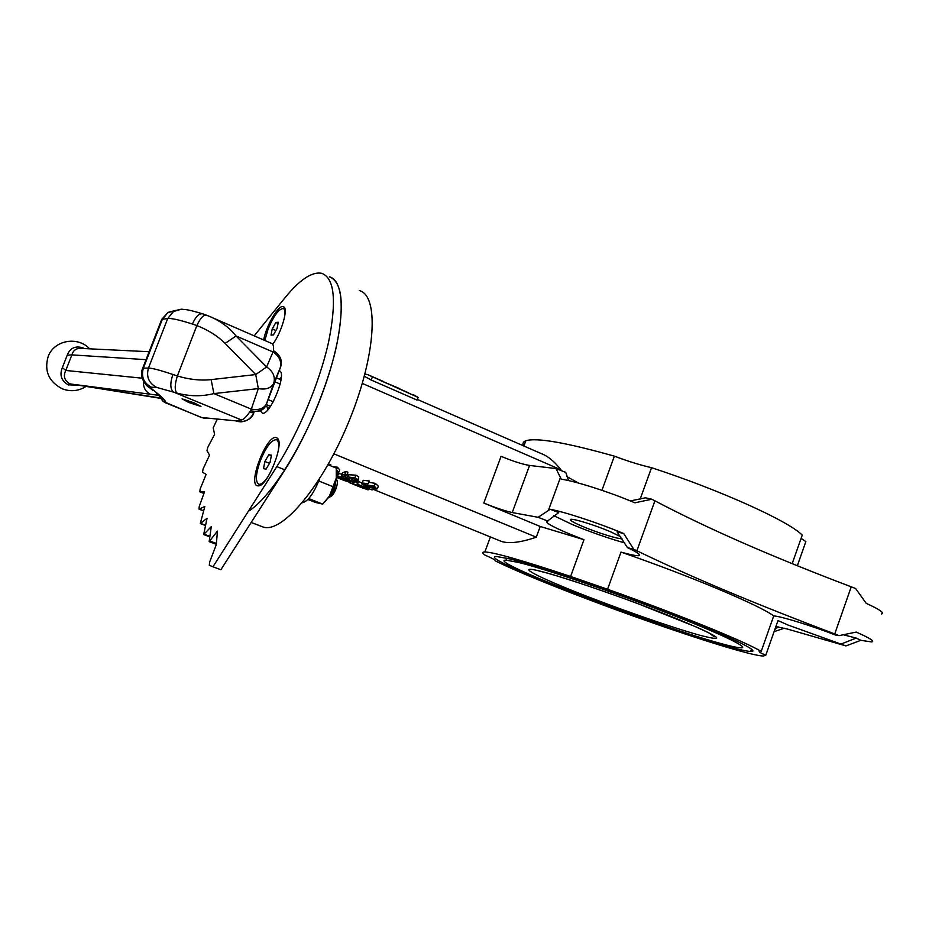 <?xml version="1.0" encoding="UTF-8"?>
<svg xmlns="http://www.w3.org/2000/svg" width="929" height="929" viewBox="0 0 929 929"><rect width="100%" height="100%" fill="white"/><g stroke="black" fill="none" stroke-linecap="round" stroke-linejoin="round"><path stroke-width="1.39" d="M412.848 394.419L418.143 397.403L367.617 374.608L364.911 374.085M408.702 392.897L380.913 380.727L399.795 388.67M373.539 377.325L375.908 378.277M383.143 381.343L369.974 375.641M640.174 499.094L651.531 467.682C721.02 490.431 789.035 521.285 802.238 535.15L792.193 563.624M797.349 565.726L805.861 541.584L801.112 538.367M651.531 467.682C640.162 465.046 627.772 461.202 614.371 456.151L601.946 490.303M499.523 540.655L501.416 541.421C509.289 543.895 520.914 542.478 536.288 537.183L540.213 526.476L483.812 503.042L501.068 456.325C512.796 461.19 522.295 464.233 529.565 465.441L555.983 468.564L561.244 479.178C575.783 481.234 610.446 492.3 634.879 502.81L651.833 499.233L645.469 497.805L630.385 500.928M570.615 576.456L583.981 539.691L569.129 533.803C551.536 526.36 544.289 522.144 547.39 521.134L558.724 512.587L550.223 509.289C564.588 511.879 599.193 523.248 623.754 533.56L633.752 549.294L627.458 547.622C637.817 552.534 641.533 555.217 638.595 555.681C635.97 555.867 630.106 554.671 621.002 552.093L607.554 589.253L570.615 576.456C522.702 560.466 494.123 552.302 484.857 551.965C481.977 551.965 482.058 553.022 485.077 555.136C493.067 558.654 496.4 560.512 495.052 560.744C519.276 572.914 576.77 595.803 633.671 616.171L665.199 627.238C693.452 636.946 717.153 644.529 736.291 649.975C749.738 653.772 758.714 655.793 763.22 656.037L765.74 655.317C759.864 652.634 757.925 651.299 759.934 651.31L761.188 651.45L773.729 615.915C780.813 616.252 811.841 625.798 835.589 635.053L839.154 635.622L856.224 632.092C869.904 638.095 875.048 641.382 871.646 641.939L860.869 640.313L846.005 645.91L787.2 629.003L775.866 626.599M846.005 645.91L788.117 625.078L777.991 620.572L765.74 655.317M624.799 542.954C607.891 538.158 590.449 532.05 572.473 524.618L553.73 515.676M627.458 547.622L617.088 531.864L623.754 533.56M509.812 558.91C537.229 565.54 607.868 589.323 668.032 612.513C728.371 635.738 762.337 652.17 750.644 651.461C746.637 651.264 738.636 649.476 726.652 646.108C652.379 625.67 472.083 555.832 496.678 556.517L509.812 558.91M718.907 642.984C650.706 624.311 482.999 559.363 506.154 560.152L518.614 562.451C544.289 568.711 609.354 590.647 664.583 611.944C719.963 633.276 751.375 648.442 740.634 647.815C736.999 647.641 729.753 646.027 718.907 642.984M261.455 526.395L263 526.975C281.963 534.036 322.793 485.948 349.385 420.28C376.21 354.681 379.16 295.213 359.233 290.568M633.752 549.294L636.888 550.781C689.724 576.375 755.683 604.094 834.741 633.938L839.154 635.622M651.833 499.233L654.922 500.824C706.934 528.276 772.371 556.935 851.231 586.814L855.621 588.498L866.234 603.374C879.844 609.54 884.884 613.07 881.377 613.976M620.711 536.73L610.109 531.574C595.559 525.349 573.75 518.579 570.824 519.334C569.024 519.938 573.019 522.342 582.785 526.522C597.103 532.619 618.551 539.308 621.745 538.634L621.989 538.588M805.861 541.584L805.64 542.222M417.376 399.447L541.108 453.538C547.762 455.965 554.381 461.388 560.953 469.819L362.31 383.422M364.331 376.257L371.194 380.031L417.133 400.109L418.143 397.403M348.433 474.731L355.888 475.172L358.757 476.856L358.211 480.374M344.914 474.231L341.431 475.532L342.453 472.838L345.948 471.467L347.852 472.246L346.819 475.009L344.914 474.231L345.948 471.467M347.074 474.324L348.352 474.94M330.376 465.696L330.77 464.651L328.448 463.954M338.934 471.978L339.712 469.911L337.459 467.206L332.454 466.544M536.288 537.183L333.906 453.851M362.229 483.01L363.239 480.305L369.208 480.967L368.174 483.707L362.229 483.01L363.239 480.305M368.72 482.256L375.374 483.394L378.347 486.134L377.511 488.387M357.026 484.114L360.603 486.32L359.941 485.437L372.099 489.955L357.026 484.114L358.013 481.477L361.915 482.79M353.043 481.187L353.682 481.443M354.762 484.868L368.047 489.862L352.776 483.846L353.752 481.257L357.595 482.627M337.192 476.263L343.091 479.387L352.683 482.139L349.443 479.887L342.708 478.238L343.091 479.097L338.957 477.1L343.254 477.425L337.192 476.263L338.179 473.616L342 474.034M336.612 474.034L337.842 474.533M523.573 445.874C522.342 443.505 523.097 441.798 525.826 440.764C536.405 437.408 565.912 442.541 614.371 456.151M560.733 470.422L560.953 469.819M568.606 480.595L565.761 472.396L555.983 468.564M578.453 483.057L566.748 476.507M483.812 503.042C495.61 507.815 505.086 510.985 512.239 512.553L538.123 517.302L550.223 509.289M607.554 589.253C676.881 613.79 746.289 642.055 761.188 651.45M621.002 552.093C690.375 576.085 759.353 605.151 773.729 615.915M540.213 526.476L583.981 539.691M547.936 521.099L538.123 517.302M248.287 511.356C271.512 497.305 306.187 441.333 325.777 383.77C345.518 326.149 345.82 280.883 329.423 276.83C342.36 281.893 344.705 305.084 336.437 346.401C327.612 386.104 306.942 435.62 284.936 469.865L220.858 569.721L212.95 566.806L276.819 466.602C298.755 432.229 319.46 382.597 328.413 342.847C336.821 301.495 334.649 278.34 321.887 273.358C312.132 271.373 299.788 279.548 284.866 297.919L254.198 335.857M774.078 631.662L784.343 628.213M778.235 626.936L777.538 627.481M841.593 643.843L856.213 638.084L843.486 634.797M860.869 640.313L856.213 638.084M336.612 473.267L338.679 472.652L336.844 470.179M336.449 469.888L337.459 467.206M269.34 407.912L265.508 406.31M274.949 381.831L280.198 384.06M281.046 379.81L276.47 377.859M266.263 404.591L270.455 406.345M273.242 401.758L268.156 399.621M361.741 483.254L362.02 484.23L367.35 486.889L376.895 489.06L374.341 486.134L375.374 483.394M374.341 486.134L367.338 485.054L367.745 483.963M367.338 485.054L367.478 486.366L363.599 483.846L368.174 483.707M370.241 487.493L368.755 485.832L373.4 486.552L375.432 488.248L370.241 487.493L370.868 485.809M375.142 488.399L375.397 487.737M357.572 484.067L358.571 481.431M372.099 489.955L372.564 488.712M364.458 488.689L359.651 486.831M353.601 483.997L354.588 481.396M368.047 489.862L368.418 488.875M352.776 483.846L363.553 488.224L350.094 482.964L350.465 481.977M350.094 482.964L349.316 482.569L349.629 481.756M341.431 475.532L348.282 478.795L349.374 478.632L349.292 477.692L353.972 478.412L356.179 480.235L351.208 480.049L357.595 481.071L358.757 476.856M351.208 480.049L352.068 477.785M357.723 479.608L354.855 477.936L355.888 475.172M354.855 477.936L347.852 476.902L348.874 474.185M347.852 476.902L347.539 477.738L344.078 476.066L346.819 475.009M349.374 478.632L349.768 477.576M355.9 480.386L356.155 479.701M351.928 479.736L352.602 477.924M337.575 476.182L338.574 473.535M343.254 477.425L343.579 476.554M349.443 479.887L350.326 477.541M342.708 478.238L342.975 477.529M345.878 480.223L344.171 478.946L348.63 480.061L350.814 481.489L345.878 480.223L346.238 479.248M345.495 480.967L338.411 478.238M336.391 477.169L348.99 482.07L336.414 476.972M372.227 377.302L371.194 380.031M194.056 402.838L200.954 406.426L188.819 402.501L182.049 398.866L194.056 402.838M77.362 385.291L68.096 384.769C61.314 380.739 59.398 375.026 62.348 367.629L67.225 355.192C69.942 348.178 75.075 345.681 82.635 347.713L84.388 348.561M260.248 410.746L262.454 413.277C270.502 415.124 287.607 371.983 279.292 370.857L279.153 370.822M272.894 344.067C281.255 332.826 288.118 309.914 284.053 307.034L282.416 306.535C277.179 306.698 266.031 326.683 263.662 339.979M257.577 485.832L258.61 485.855C267.831 485.774 284.576 443.249 277.388 438.209L275.971 437.524C266.309 435.236 247.451 484.648 257.577 485.832M217.107 419.49L213.171 427.839L214.611 434.377L207.841 447.174L206.993 450.67L209.548 455.117L203.091 468.948L202.51 472.199L206.145 474.394L200.165 488.944L199.816 491.859L204.543 491.685L199.212 506.619L199.038 509.162L204.821 506.479L200.292 523.561L207.062 518.266L203.672 534.558L211.278 526.615L209.153 541.653L217.444 531.098L216.329 544.533L209.582 562.208L209.315 565.262L212.95 566.806M157.825 394.001L162.935 401.316L166.117 403.035L201.779 417.539L235.536 420.825L241.366 419.931C243.491 419.769 246.545 416.715 250.54 410.769C257.67 412.453 262.663 410.955 265.52 406.275M211.138 379.624L213.879 393.594C201.732 396.625 189.365 396.439 176.765 393.037L156.722 387.439C148.803 383.224 146.05 376.768 148.466 368.047L167.719 318.508L162.366 319.239L143.356 368.139L148.466 368.047C152.124 368.105 160.264 370.241 172.899 374.48L177.369 375.943C189.156 379.531 200.42 380.762 211.138 379.624L255.73 374.55L266.623 366.943L273.509 350.732C273.811 346.262 273.172 343.835 271.605 343.428L212.904 317.892M265.88 405.532L280.616 366.978C282.428 360.371 280.059 354.959 273.509 350.732C280.093 354.797 282.497 360.08 280.721 366.595M281.313 377.174L279.617 379.206M267.831 407.285L267.552 410.072M199.038 509.162L203.497 510.857M156.722 387.439L151.52 387.265L151.218 388.38L158.383 394.21C163.028 398.018 165.606 400.956 166.117 403.035L165.931 403.07M250.54 410.769L251.306 409.12C258.901 410.409 263.975 408.586 266.565 403.65L266.019 405.207C263.302 410.444 258.146 412.29 250.54 410.769M225.097 343.393L236.047 335.973L273.149 352.033C279.536 356.399 281.87 361.753 280.14 368.105L273.753 383.189C271.163 388.125 266.019 389.925 258.332 388.601L213.879 393.594L251.306 409.12L258.332 388.601L255.73 374.55L225.097 343.393C217.688 335.984 208.27 330.05 196.855 325.58C200.385 317.997 203.625 314.548 206.598 315.233L208.967 316.174C220.161 320.749 229.184 327.345 236.047 335.973L266.623 366.943C273.114 371.368 275.495 376.779 273.753 383.189L266.565 403.65M176.765 393.037C174.536 390.11 174.733 384.409 177.369 375.943L196.855 325.58L192.431 324.035C195.671 316.534 199.131 313.154 202.812 313.874L202.812 313.874C186.543 308.985 185.498 309.682 183.234 309.403C181.619 308.858 178.38 309.554 173.514 311.505L180.632 309.438M62.348 367.629L65.785 370.45C63.091 376.024 64.38 380.472 69.652 383.793L159.881 398.239M200.734 417.237L162.935 401.316C163.121 399.737 160.984 397.089 156.548 393.373L158.383 394.21M172.899 374.48C169.972 383.224 170.158 389.088 173.468 392.05L241.366 419.931M81.148 348.41L79.406 348.317C75.458 348.793 72.95 350.976 71.893 354.878L67.225 355.192M237.778 421.522L240.948 421.836C248.229 420.686 252.525 417.667 253.838 412.766L253.838 412.766C249.924 420.454 243.828 423.148 235.536 420.825L240.948 421.836C247.219 421.209 251.457 418.189 253.663 412.766L249.402 412.441M280.14 368.105L280.674 366.816M68.665 385.001L70.012 383.932L68.096 384.769M284.68 316.441C285.342 311.738 284.843 309.09 283.182 308.498C278.677 309.02 273.625 315.941 268.028 329.272L264.835 340.49M271.013 335.114L272.232 328.901L275.855 322.479L278.282 322.235L277.074 328.471L273.428 334.928L271.013 335.114M285.098 309.612L283.6 308.683M278.05 323.443L275.855 322.479M275.913 330.515L272.232 328.901M325.092 501.706L329.458 496.074L333.755 487.226L336.275 478.029L329.458 496.074L322.677 504.087L315.314 502.392L307.894 499.454M308.753 498.571L322.677 504.087M318.194 482.267L319.309 481.199L333.267 486.819M319.309 481.199L319.158 479.759M328.018 464.732L336.252 468.088L336.275 478.029L336.612 473.384M302.297 502.763C307.766 501.497 313.259 494.17 318.775 480.781L319.367 479.178M328.75 497.561L329.969 496.945C332.059 496.202 334.057 493.485 335.961 488.793C337.517 484.369 337.773 481.35 336.716 479.759L336.414 478.934M328.297 497.874C330.643 496.225 332.791 492.974 334.707 488.131L336.263 478.075M278.723 441.17L276.703 439.835M278.189 451.134C279.246 444.422 278.63 440.601 276.319 439.684C271.396 439.893 266.066 446.895 260.317 460.679C255.707 473.836 255.185 481.686 258.761 484.23C261.072 484.752 264.057 482.383 267.715 477.123M271.419 455.14L270.072 462.363L266.089 469.133L263.499 468.657L264.858 461.469L268.795 454.734L271.419 455.14M259.516 484.52L261.188 484.671M269.503 463.339L264.858 461.469M271.314 455.744L268.795 454.734M699.351 635.122C670.436 627.087 614.057 607.276 573.808 591.158C533.292 574.981 515.247 564.89 540.423 571.219C564.878 577.257 631.232 600.25 675.836 618.331C720.904 637.155 728.754 642.763 699.351 635.122M654.922 500.824L636.888 550.781M851.231 586.814L834.741 633.938M529.565 465.441L512.239 512.553M560.419 477.587L548.389 510.451M209.989 541.073L216.422 543.477M204.275 534.233L209.64 536.254M200.699 523.422L205.402 525.199M199.247 509.127L203.532 510.764M199.886 491.871L203.915 493.427L199.816 491.859M276.819 466.602L284.936 469.865M254.163 411.442L253.663 412.766L254.349 411.466M146.039 359.674L71.893 354.878L65.785 370.45L142.195 378.208M158.255 395.255L72.299 384.223L159.625 397.879M204.775 418.352L201.221 417.435L206.784 418.48M176.173 310.309L168.103 312.33L161.135 320.853M142.323 369.266L143.356 368.139C140.976 376.733 143.693 383.108 151.52 387.265M192.431 324.035C179.773 319.971 171.54 318.124 167.719 318.508L173.514 311.505L168.103 312.33L161.704 319.39L142.729 368.186C138.618 376.965 146.294 386.359 149.337 387.521L151.218 388.38M143.496 381.424C143.101 387.544 145.574 391.91 150.904 394.535M152.681 390.238L149.337 387.521M82.774 348.491L82.635 347.713M638.595 555.681L639.117 554.23M750.644 651.461L751.491 649.092M506.154 560.152L506.862 558.201M537.043 570.406L541.932 571.718C554.462 574.621 597.44 588.51 638.734 603.989L697.249 627.389C707.735 632.045 716.154 636.562 714.366 636.841L708.862 632.846M262.861 526.929L251.19 522.458M501.416 541.421L372.448 489.026M353.694 481.408L353.055 481.152M523.886 446.013L525.826 440.764M484.857 551.965L490.384 536.95M778.432 626.947L774.879 629.409M367.373 484.183L366.967 485.24M361.16 487.423L357.328 485.879M348.572 474.347L347.551 477.065M353.217 480.711L352.788 481.861M342.673 477.634L342.418 478.307M341.013 479.259L337.134 477.68M89.59 348.816C77.85 335.868 54.033 340.153 48.169 356.481C44.023 371.043 48.796 381.842 62.475 388.891C70.685 391.887 78.442 391.132 85.747 386.615M284.866 309.345L284.053 307.034M278.317 440.683L277.388 438.209M260.968 484.717L258.61 485.855M209.164 541.665L216.352 544.348M203.672 534.558L209.559 536.765M200.304 523.561L205.332 525.466M253.838 412.766L254.337 411.466M206.261 315.105L202.812 313.874M149.128 351.731L81.137 348.41M259.83 484.648L258.761 484.23"/></g></svg>
